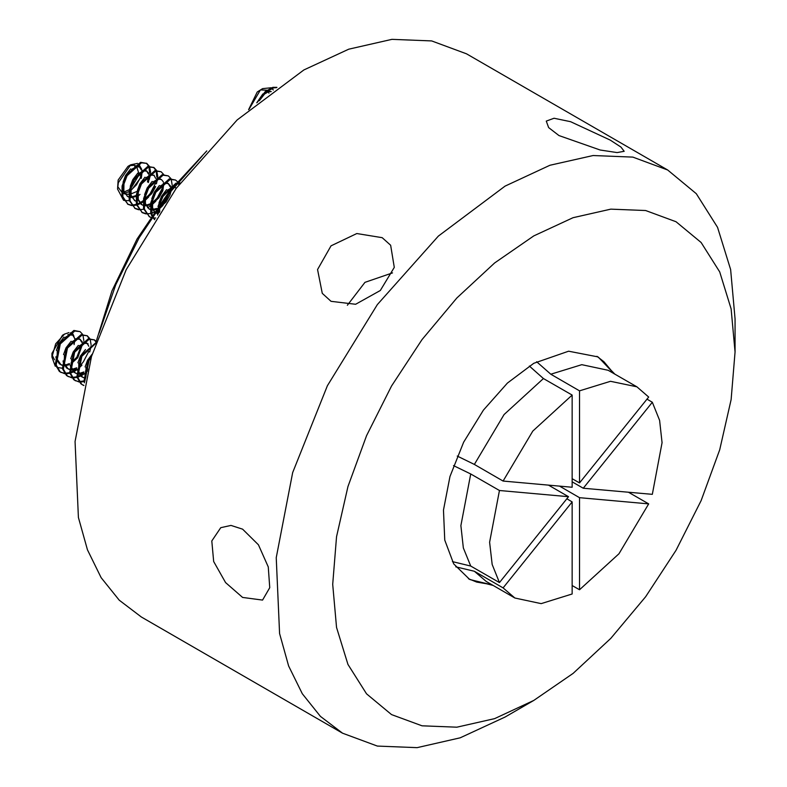 <?xml version="1.0" encoding="UTF-8"?>
<svg xmlns="http://www.w3.org/2000/svg" width="787" height="787" viewBox="0 0 787 787"><rect width="100%" height="100%" fill="white"/><g stroke="black" fill="none" stroke-linecap="round" stroke-linejoin="round"><path stroke-width="1.18" d="M392.477 272.892L365.011 282.346L347.342 305.287M331.012 301.303L322.296 293.335L317.505 269.567L331.052 245.8L356.826 233.562L382.187 237.644L390.667 245.288L394.257 267.334L380.318 290.492L355.616 304.254L331.012 301.303M559.016 135.541L548.608 127.563L546.276 121.119L554.038 118.207L570.605 121.7L610.191 140.116L620.982 147.08L624.18 151.34L617.097 152.58L600.147 150.051L559.016 135.541M242.593 597.422L225.594 582.537L213.671 561.554L211.782 540.964L220.744 527.674L231.004 525.421L242.593 529.189L258.421 544.761L268.249 566.915L269.734 587.741L262.524 600.038L242.593 597.422M611.017 370.224L603.963 361.764L596.89 356.295M614.972 374.219L598.041 356.934L568.578 351.218L533.832 363.299L507.467 383.033L483.375 410.106L463.622 442.176L449.928 476.479L443.445 510.065L444.753 540.049L453.735 563.846L469.613 579.399L493.036 585.41M533.832 235.864L494.58 262.986L456.844 297.998L422.058 339.541L391.572 386.033L366.555 435.683L347.962 486.573L336.521 536.764L332.655 584.318L336.521 627.406L347.962 664.376L366.555 693.8L391.572 714.557L422.058 725.85L456.844 727.237L494.58 718.669L533.832 700.469L505.087 717.065L460.238 737.852L417.1 747.65L377.357 746.066L342.512 733.169L320.417 716.347L302.316 693.79L288.613 665.999L279.592 633.565L276.276 557.658L292.675 472.613L327.362 385.758L377.357 304.579L438.349 236.051L505.087 186.086L549.946 165.29L593.073 155.501L632.827 157.085L667.661 169.982L696.259 193.71L717.508 227.335L730.592 269.587L735.009 318.833L735.009 352.015L731.143 308.927L719.692 271.958L701.099 242.534L676.082 221.777L645.596 210.483L610.82 209.096L573.074 217.674L533.832 235.864M667.661 169.982L466.484 53.831L431.65 40.934L391.896 39.35L348.769 49.148L303.91 69.935L237.172 119.899L176.18 188.427L126.186 269.616L91.499 356.462L75.099 441.507L78.415 517.413L87.436 549.847L101.139 577.648L119.24 600.196L141.335 617.018L342.512 733.169M505.097 717.055L533.832 700.469L573.084 673.347L610.82 638.336L645.596 596.792L676.082 550.3L701.099 500.65L719.692 449.761L731.143 399.57L735.009 352.015M468.472 578.711L476.745 582.105L487.606 583.984M548.411 485.087L568.519 496.686L499.44 490.517L470.695 473.922L453.519 465.57M470.695 473.922L460.916 525.627L463.395 547.909L470.695 566.04L499.44 582.626L492.141 564.495L489.652 542.223L499.44 490.517M652.315 402.255L583.236 488.196L652.315 494.364L662.093 442.668L659.614 420.386L652.315 402.255L646.924 399.147M536.626 361.735L550.811 374.258L579.557 390.854L610.564 381.272L636.84 386.85L648.636 397.022L579.557 482.962L579.557 390.854M636.84 386.85L608.105 370.254L581.819 364.676L550.811 374.258M457.208 456.096L474.374 464.448L503.109 481.034L532.769 431.109L572.198 395.104L543.453 378.508L529.326 366.034M543.453 378.508L504.024 414.523L474.374 464.448M572.198 395.104L572.198 487.212L503.109 481.034M83.865 385.522L81.769 384.312L77.687 377.386L81.887 356.354L95.512 343.604L111.941 290.865L137.066 239.1L169.343 191.457L206.794 150.858M99.083 333.078L115.748 284.678L139.22 237.694L168.526 194.064L202.062 156.21M474.374 571.273L486.169 581.445L514.905 598.041L503.109 587.859L474.374 571.273L455.742 566.797M628.538 492.239L648.636 503.847L618.985 553.773L579.557 589.788L572.198 585.538M514.905 598.041L541.19 603.609L572.198 594.037L572.198 501.919L503.109 587.859M579.557 589.788L579.557 497.679L648.636 503.847M452.427 561.662L470.695 566.04M568.519 496.686L499.44 582.626M566.807 498.81L572.198 501.919M579.557 497.679L559.449 486.071M583.236 488.196L572.198 481.821M579.557 482.962L572.198 478.712M130.642 190.513L136.407 184.886L140.322 177.832L141.444 171.645M141.198 169.825L139.437 166.834M141.788 169.362L139.014 166.549L134.636 166.411M130.642 168.91L125.576 175.511L123.067 182.181M141.217 178.344L142.26 171.261M139.909 167.06L136.299 166.706L131.537 169.431M123.972 182.692L123.854 191.084L127.661 196.563L128.694 197.055M147.503 181.974L148.625 175.796M148.379 173.966L146.628 170.986M148.969 173.514L146.195 170.69L141.827 170.563M137.823 173.061L132.757 179.662L130.258 186.322M148.409 182.495L149.441 175.403M147.09 171.212L143.48 170.858L138.719 173.583M131.154 186.844L131.045 195.225L134.852 200.715L135.885 201.206M155.56 178.118L153.809 175.127M145.91 177.724L150.661 174.999L154.282 175.363L149.009 174.704M145.005 177.213L139.938 183.804L137.44 190.474M138.335 190.995L138.227 199.377L142.034 204.866L143.067 205.348M152.206 202.79L157.961 197.33L161.876 190.277L162.998 184.089M160.568 178.993L156.2 178.856M152.196 181.354L147.13 187.955L144.621 194.625M152.176 203.892L158.856 197.852L162.771 190.788L163.814 183.705M163.342 181.807L161.463 179.505L157.853 179.151L153.091 181.876M145.526 195.137L145.408 203.528L149.215 209.008L150.248 209.499M159.397 206.942L165.142 201.482L169.628 192.638M170.061 190.552L170.179 188.241M169.933 186.411L168.182 183.43M170.523 185.958L167.749 183.135L163.381 183.007M159.377 185.506L154.311 192.107L151.812 198.767M159.358 208.034L166.047 201.993L169.962 194.94L170.976 190.916M171.094 189.254L171.005 187.847M168.644 183.656L165.034 183.302L160.273 186.027M152.708 199.288L152.599 207.67L154.488 211.546M176.18 188.427L175.363 187.572M176.367 188.172L174.153 186.942M173.12 186.755L170.563 187.149M166.569 189.657L161.492 196.248L158.994 202.918M175.835 187.808L173.888 187.267M172.619 187.365L167.464 190.169M159.889 203.44L159.751 204.118M124.366 193.789L123.254 193.327L124.071 193.336M124.661 193.277L128.989 191.664M122.624 188.575L122.959 190.562L127.661 196.563M127.228 196.288L128.684 196.809M129.57 196.966L130.996 197.006M131.616 196.947L136.23 195.451M129.58 197.321L131.291 197.537M131.891 197.527L136.082 196.465M129.806 192.726L130.14 194.714L134.852 200.715M134.41 200.439L135.866 200.951M145.024 198.649L150.779 193.179L154.695 186.125M144.985 199.741L151.675 193.7L155.59 186.647M136.987 196.868L137.332 198.855L141.139 204.345M141.591 204.581L143.057 205.102M143.942 205.259L145.359 205.299M145.989 205.25L150.592 203.744M143.952 205.623L145.654 205.83M146.264 205.82L150.445 204.768M144.178 201.019L144.513 203.007L149.215 209.008M148.782 208.732L150.238 209.253M151.124 209.411L152.55 209.45M153.17 209.391L156.672 208.417M151.134 209.765L152.845 209.981M153.445 209.972L155.885 209.549M157.607 208.919L157.567 215.156M151.36 205.171L151.704 207.158L154.331 211.782M155.177 212.441L157.439 213.651M155.964 212.883L157.43 213.395M155.255 212.323L156.406 213.159M158.541 209.312L159.269 212.559M159.436 206.322L159.781 211.801M117.519 189.067L118.148 180.046L127.996 166.372L130.78 164.768L118.365 182.722L117.519 189.067L123.529 200.282M129.343 165.693L134.547 165.25M135.521 165.713L136.023 166.067M136.623 166.637L138.473 172.353M138.394 173.957L137.843 176.898L130.849 188.457M141.778 169.353L138.591 163.814M137.509 163.381L130.78 164.768M149.225 179.652L150.347 175.088M150.445 174.35L150.524 173.553M150.592 172.402L149.638 166.785M149.373 166.214L146.795 163.421L141.473 162.791L127.051 175.717L122.959 186.558L122.861 196.75L127.956 204.354L131.459 205.535M149.628 173.032L148.979 166.883M148.743 166.264L146.343 163.184M146.795 163.421L140.578 162.279L126.156 175.196L122.064 186.037L121.955 196.238L127.956 204.354M179.997 183.341L176.829 183.676M175.176 184.256L162.978 196.465L159.633 204.286M158.935 207.04L158.325 213.995M180.253 183.007L177.508 182.85M176.131 183.105L162.083 195.943L158.039 206.489M178.875 184.817L178.383 183.371M177.37 181.64L175.54 180.016L170.218 179.387L155.796 192.313L151.694 203.144L152.088 215.067M175.54 180.016L169.313 178.865L154.901 191.792L150.799 202.633L150.701 212.824L151.655 215.707M170.779 192.097L171.241 190.582M171.743 188.447L171.9 187.532M171.999 186.794L172.078 185.998M172.146 184.847L171.192 179.229M170.927 178.659L168.359 175.865L163.027 175.235L148.615 188.162L144.513 199.003L144.415 209.194L149.51 216.799L150.573 217.32M168.359 175.865L162.132 174.724L147.71 187.64L143.618 198.481L143.509 208.683L149.51 216.799M163.745 174.507L161.168 171.714L155.846 171.094L141.424 184.01L137.332 194.851L137.223 205.053L142.329 212.647L145.831 213.828M154.95 200.646L157.38 197.645L162.693 187.434M161.168 171.714L154.95 170.572L140.529 183.499L136.426 194.33L136.328 204.531L142.329 212.647M156.406 183.804L157.528 179.239M157.626 178.501L157.715 177.705M157.774 176.554L156.829 170.927M156.554 170.366L153.986 167.572L148.664 166.942L134.243 179.869L130.14 190.7L130.042 200.901L135.138 208.506L138.65 209.686M147.769 196.494L150.189 193.494L155.511 183.282M156.81 177.183L156.17 171.025M155.924 170.415L153.524 167.326M153.986 167.572L147.759 166.421L133.347 179.347L129.245 190.188L129.147 200.38L135.138 208.506M152.58 216.277L154.773 219.475M152.225 216.809L154.655 219.652M151.635 217.694L153.022 217.979M153.583 218.038L155.718 218.009M149.068 216.523L150.681 217.163M151.822 217.419L152.678 217.517M146.392 213.887L150.848 213.425M151.566 213.218L153.996 212.254M156.052 211.162L157.498 210.237M159.377 208.821L163.037 205.318M141.886 212.382L145.497 213.375M162.132 204.797L164.562 201.787L169.392 192.943M139.21 209.745L143.657 209.283M147.592 207.729L150.307 206.086M152.186 204.669L155.846 201.167M134.705 208.23L138.315 209.224M132.029 205.594L136.476 205.132M137.194 204.925L140.194 203.685M140.411 203.577L143.126 201.934M145.005 200.518L148.664 197.016M127.514 204.079L131.124 205.073M131.704 205.112L136.299 204.404M137.046 204.148L139.515 203.056M139.83 202.889L143.254 200.675M129.343 189.687L124.11 191.949M123.411 191.998L122.379 191.92M121.483 191.703L117.666 186.47M131.803 189.529L140.224 178.374M137.272 191.3L130.799 193.995M128.714 194.281L125.054 193.986M124.277 200.537L129.206 200.646M137.814 196.337L139.988 194.428M74.47 338.017L72.719 335.026M73.732 335.636L72.286 334.741L67.918 334.603M63.914 337.102L58.848 343.703L56.349 350.372M55.897 356.767L56.231 358.754L59.291 363.742L61.976 365.247M73.181 335.252L69.571 334.898L64.809 337.623M57.244 350.894L57.136 359.275L60.943 364.755M82.251 341.706L79.467 338.882L75.099 338.754M71.105 341.253L66.029 347.854L63.531 354.524M63.078 360.918L63.422 362.905L66.482 367.893L69.158 369.398M80.372 339.404L76.762 339.049L72.001 341.774M64.426 355.035L64.318 363.417L68.125 368.906M88.842 346.31L87.091 343.319M88.095 343.929L86.659 343.034L82.291 342.906M78.287 345.404L73.221 352.005L70.712 358.665M70.269 365.06L70.604 367.047L73.663 372.035L76.339 373.54M87.554 343.555L83.943 343.191L79.182 345.916M71.617 359.187L71.499 367.568L75.306 373.058M85.468 349.546L80.402 356.147L77.903 362.817M77.451 369.211L77.795 371.198L80.845 376.186L83.53 377.691M78.798 363.338L78.69 371.72L82.497 377.199M92.197 354.12L87.583 360.298L85.085 366.968M84.642 373.363L85.763 377.524M85.98 367.48L86.029 376.442M74.834 339.777L74.057 344.627L74.716 339.836M60.501 364.479L61.957 365.001M62.852 365.158L64.268 365.198M64.898 365.148L69.502 363.643M71.115 362.689L76.87 357.229L81.907 343.988M81.651 342.168L80.018 339.266M62.862 365.522L64.564 365.729M65.164 365.719L69.354 364.656M71.076 363.791L77.765 357.751L82.724 343.594M67.682 368.631L69.148 369.152M70.033 369.3L71.45 369.349M72.079 369.29L76.683 367.785M70.043 369.664L71.745 369.88M72.355 369.86L76.536 368.808M74.873 372.782L76.329 373.294M77.215 373.451L78.641 373.491M79.261 373.441L83.875 371.936M85.488 370.992L87.928 369.113M77.224 373.815L78.936 374.022M79.536 374.012L83.727 372.959M85.449 372.084L87.505 370.716M82.055 376.924L83.52 377.445M84.406 377.603L85.734 377.642M84.416 377.967L85.606 378.144M54.46 359.777L52.09 355.016M51.991 357.072L51.991 353.402L62.468 335.262L64.495 334.091L55.67 343.791L51.991 357.072L55.326 366.26M74.795 338.863L72.955 334.082L70.535 332.734M69 332.616L64.495 334.091M82.645 334.406L80.077 331.612L74.755 330.993L60.333 343.909L56.133 364.942L60.215 371.867L64.741 373.727M80.077 331.612L73.85 330.471L59.438 343.398L55.238 364.43L59.32 371.346L61.229 372.546M91.341 356.973L89.069 360.505L84.829 381.361M92.148 354.278L88.174 359.984L83.973 381.016L84.484 382.816M95.68 342.857L80.992 355.842L76.792 376.875L80.874 383.79L82.792 384.991M96.053 341.253L94.45 339.915L89.118 339.286L74.706 352.212L70.505 373.245L74.588 380.16L79.113 382.02M94.45 339.915L88.223 338.764L73.801 351.691L69.6 372.723L73.683 379.639L75.601 380.849M89.836 338.558L87.259 335.764L81.937 335.134L67.515 348.061L63.314 369.093L67.397 376.019L71.922 377.878M87.259 335.764L81.041 334.623L66.62 347.539L62.419 368.572L66.501 375.497L68.42 376.698M82.35 384.725L83.904 385.335M79.674 382.089L84.12 381.626M75.159 380.574L78.769 381.567M79.349 381.597L83.943 380.888M72.483 377.937L76.939 377.475M77.657 377.258L80.648 376.029M80.874 375.92L83.589 374.278M85.468 372.861L87.387 371.159M67.977 376.422L71.587 377.416M72.168 377.445L76.762 376.747M77.51 376.491L79.979 375.399M80.294 375.232L83.717 373.008M95.916 341.814L94.361 339.954M65.301 373.786L69.748 373.323M70.476 373.117L73.466 371.877M73.693 371.769L76.398 370.126M78.277 368.709L81.937 365.207M89.688 351.996L90.81 347.431M90.908 346.693L90.987 345.896M91.046 344.745L90.102 339.118M60.796 372.281L64.406 373.274M64.987 373.304L69.571 372.595M70.328 372.34L72.788 371.248M73.112 371.08L76.536 368.867M81.041 364.696L83.471 361.686L88.783 351.474M89.206 338.607L87.18 335.813M83.717 342.552L83.806 341.745M83.865 340.594L82.92 334.977M56.9 367.391L62.35 368.257M271.19 91.538L266.891 91.44M262.888 93.938L256.719 102.841M271.023 91.656L268.544 91.735L263.793 94.46M248.574 109.688L257.211 91.961L262.592 88.665L260.241 90.279L249.095 109.245M260.743 89.895L266.862 90.239M268.298 91.794L268.967 93.2M273.256 90.003L271.948 88.36M271.181 87.79L262.592 88.665M276.522 87.642L273.728 87.829L266.144 92.089L259.317 100.726M276.886 87.387L272.833 87.308L265.249 91.567L257.26 102.389M598.799 357.554L614.194 373.776M470.518 579.744L492.268 584.967"/></g></svg>
